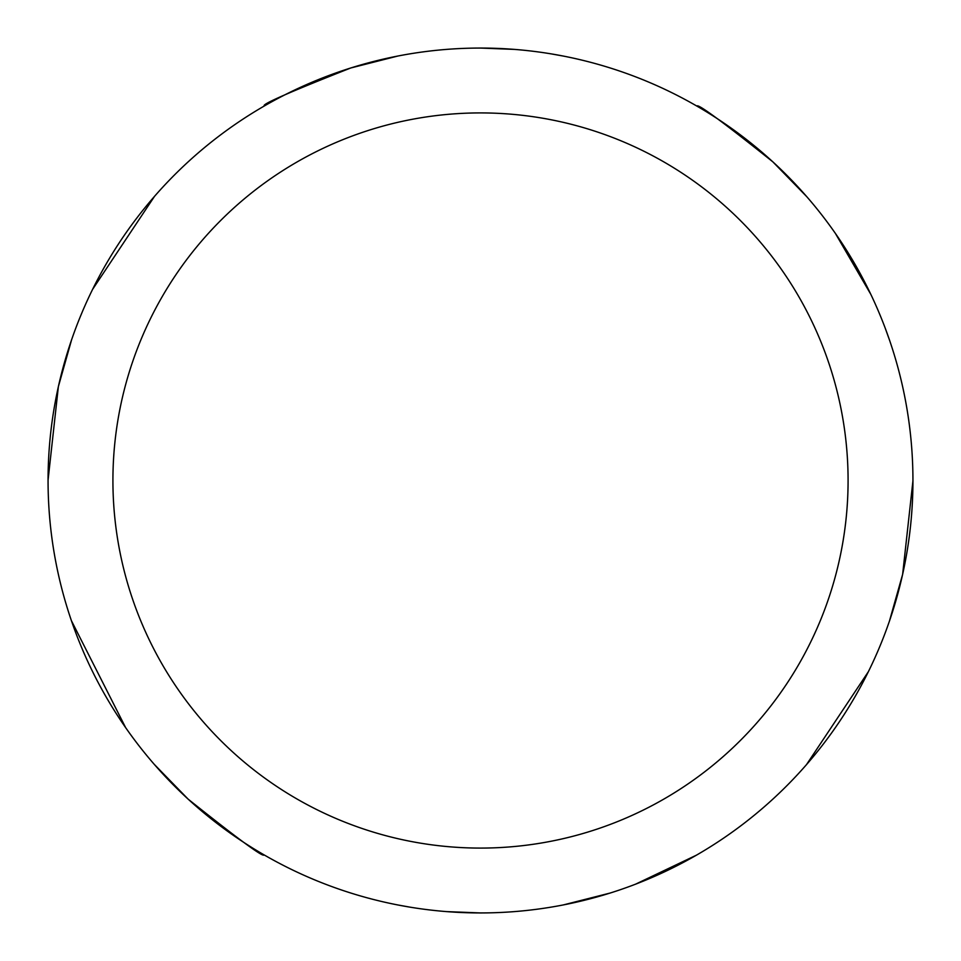 <?xml version="1.0" encoding="UTF-8"?>
<svg xmlns="http://www.w3.org/2000/svg" width="961" height="961" viewBox="0 0 961 961"><rect width="100%" height="100%" fill="white"/><g stroke="black" fill="none" stroke-linecap="round" stroke-linejoin="round"><path stroke-width="1.44" d="M71.582 339.822L58.369 386.622L48.05 480.248M397.866 56.026L350.729 67.991C289.237 92.22 260.491 104.857 264.491 105.866M806.796 196.705L772.86 161.856C722.66 121.783 697.35 103.199 696.941 106.118M889.418 621.178L902.631 574.378L912.95 480.752M563.134 904.974L610.271 893.009M154.204 764.295L188.14 799.144C238.34 839.217 263.65 857.801 264.059 854.882M480.5 48.062A432.438 432.438 0 0 1 912.938 480.5A432.438 432.438 0 0 1 480.5 912.938A432.438 432.438 0 0 1 48.062 480.5A432.438 432.438 0 0 1 480.5 48.062L514.507 49.395M635.401 884.252L696.509 855.134M806.459 764.68L868.42 671.619M889.586 340.302L885.237 328.206M870.846 294.402L835.349 233.343M563.626 56.122L550.977 53.84M480.5 112.917A367.582 367.582 0 0 1 848.082 480.5A367.582 367.582 0 0 1 480.5 848.082A367.582 367.582 0 0 1 112.917 480.5A367.582 367.582 0 0 1 480.5 112.917M71.414 620.698L125.651 727.657M154.541 196.32L92.58 289.381M397.373 904.878L410.023 907.16M446.493 911.605L480.524 912.938"/></g></svg>
